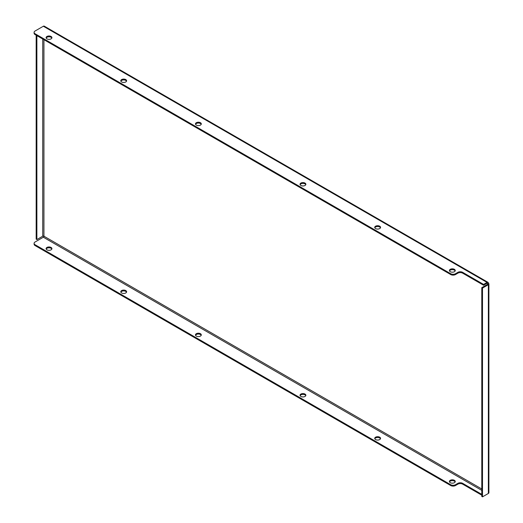 <?xml version="1.0" encoding="UTF-8"?>
<svg xmlns="http://www.w3.org/2000/svg" width="523" height="523" viewBox="0 0 523 523"><rect width="100%" height="100%" fill="white"/><g stroke="black" fill="none" stroke-linecap="round" stroke-linejoin="round"><path stroke-width="0.78" d="M454.389 480.31A2.916 1.68 -0 0 0 451.212 479.944A2.916 1.68 -0 0 0 449.414 481.5A2.916 1.68 -0 0 0 450.264 482.69A2.916 1.68 -0 0 0 453.441 483.056A2.916 1.68 -0 0 0 455.245 481.5A2.916 1.68 -0 0 0 454.389 480.31M455.154 481.912A2.916 1.68 0 0 0 454.389 481.134A2.916 1.68 0 0 0 451.552 480.702A2.916 1.68 0 0 0 449.499 481.912M379.698 437.189A2.916 1.68 -0 0 0 376.521 436.823A2.916 1.68 -0 0 0 374.723 438.379A2.916 1.68 -0 0 0 375.579 439.568A2.916 1.68 -0 0 0 378.757 439.935A2.916 1.68 -0 0 0 380.554 438.379A2.916 1.68 -0 0 0 379.698 437.189M380.463 438.79A2.916 1.68 0 0 0 379.698 438.019A2.916 1.68 0 0 0 376.867 437.581A2.916 1.68 0 0 0 374.814 438.79M305.014 394.067A2.916 1.68 -0 0 0 301.836 393.701A2.916 1.68 -0 0 0 300.039 395.257A2.916 1.68 -0 0 0 300.888 396.447A2.916 1.68 -0 0 0 304.066 396.813A2.916 1.68 -0 0 0 305.863 395.257A2.916 1.68 -0 0 0 305.014 394.067M305.778 395.669A2.916 1.68 0 0 0 305.014 394.898A2.916 1.68 0 0 0 302.176 394.46A2.916 1.68 0 0 0 300.124 395.669M200.446 333.7A2.916 1.68 -0 0 0 197.269 333.334A2.916 1.68 -0 0 0 195.471 334.89A2.916 1.68 -0 0 0 196.328 336.08A2.916 1.68 -0 0 0 199.505 336.446A2.916 1.68 -0 0 0 201.303 334.89A2.916 1.68 -0 0 0 200.446 333.7M201.211 335.302A2.916 1.68 0 0 0 200.446 334.524A2.916 1.68 0 0 0 197.616 334.092A2.916 1.68 0 0 0 195.563 335.302M125.762 290.579A2.916 1.68 -0 0 0 122.585 290.213A2.916 1.68 -0 0 0 120.78 291.769A2.916 1.68 -0 0 0 121.637 292.958A2.916 1.68 -0 0 0 124.814 293.325A2.916 1.68 -0 0 0 126.612 291.769A2.916 1.68 -0 0 0 125.762 290.579M126.527 292.18A2.916 1.68 0 0 0 125.762 291.403A2.916 1.68 0 0 0 122.925 290.971A2.916 1.68 0 0 0 120.872 292.18M51.071 247.457A2.916 1.68 -0 0 0 47.894 247.091A2.916 1.68 -0 0 0 46.096 248.647A2.916 1.68 -0 0 0 46.946 249.837A2.916 1.68 -0 0 0 50.123 250.203A2.916 1.68 -0 0 0 51.927 248.647A2.916 1.68 -0 0 0 51.071 247.457M51.836 249.059A2.916 1.68 0 0 0 51.071 248.281A2.916 1.68 0 0 0 48.234 247.85A2.916 1.68 0 0 0 46.187 249.059M454.389 269.325A2.916 1.68 0 0 0 451.212 268.959A2.916 1.68 0 0 0 449.414 270.515A2.916 1.68 0 0 0 450.264 271.705A2.916 1.68 0 0 0 453.441 272.071A2.916 1.68 0 0 0 455.245 270.515A2.916 1.68 0 0 0 454.389 269.325M449.499 270.927A2.916 1.68 180 0 1 451.552 269.718A2.916 1.68 180 0 1 454.389 270.149A2.916 1.68 180 0 1 455.154 270.927M379.698 226.204A2.916 1.68 0 0 0 376.521 225.838A2.916 1.68 0 0 0 374.723 227.394A2.916 1.68 0 0 0 375.579 228.584A2.916 1.68 0 0 0 378.757 228.95A2.916 1.68 0 0 0 380.554 227.394A2.916 1.68 0 0 0 379.698 226.204M374.814 227.806A2.916 1.68 180 0 1 376.867 226.596A2.916 1.68 180 0 1 379.698 227.028A2.916 1.68 180 0 1 380.463 227.806M305.014 183.083A2.916 1.68 0 0 0 301.836 182.717A2.916 1.68 0 0 0 300.039 184.273A2.916 1.68 0 0 0 300.888 185.462A2.916 1.68 0 0 0 304.066 185.828A2.916 1.68 0 0 0 305.863 184.273A2.916 1.68 0 0 0 305.014 183.083M300.124 184.684A2.916 1.68 180 0 1 302.176 183.475A2.916 1.68 180 0 1 305.014 183.906A2.916 1.68 180 0 1 305.778 184.684M200.446 122.715A2.916 1.68 0 0 0 197.269 122.349A2.916 1.68 0 0 0 195.471 123.905A2.916 1.68 0 0 0 196.328 125.095A2.916 1.68 0 0 0 199.505 125.455A2.916 1.68 0 0 0 201.303 123.905A2.916 1.68 0 0 0 200.446 122.715M195.563 124.317A2.916 1.68 180 0 1 197.616 123.108A2.916 1.68 180 0 1 200.446 123.539A2.916 1.68 180 0 1 201.211 124.317M125.762 79.594A2.916 1.68 0 0 0 122.585 79.228A2.916 1.68 0 0 0 120.78 80.784A2.916 1.68 0 0 0 121.637 81.974A2.916 1.68 0 0 0 124.814 82.333A2.916 1.68 0 0 0 126.612 80.784A2.916 1.68 0 0 0 125.762 79.594M120.872 81.196A2.916 1.68 180 0 1 122.925 79.986A2.916 1.68 180 0 1 125.762 80.418A2.916 1.68 180 0 1 126.527 81.196M51.071 36.473A2.916 1.68 0 0 0 47.894 36.107A2.916 1.68 0 0 0 46.096 37.663A2.916 1.68 0 0 0 46.946 38.852A2.916 1.68 0 0 0 50.123 39.218A2.916 1.68 0 0 0 51.927 37.663A2.916 1.68 0 0 0 51.071 36.473M46.187 38.074A2.916 1.68 180 0 1 48.234 36.865A2.916 1.68 180 0 1 51.071 37.296A2.916 1.68 180 0 1 51.836 38.074M481.788 494.366L462.665 483.33A3.38 1.948 -0 0 0 457.887 483.33L455.494 484.71A3.38 1.948 180 0 1 450.715 484.71L35.087 244.744L35.087 245.575A3.38 1.948 180 0 1 34.1 244.195L34.1 243.365A3.38 1.948 -0 0 0 35.087 244.744M481.788 495.196L462.665 484.154A3.38 1.948 0 0 0 457.887 484.154L455.494 485.534A3.38 1.948 180 0 1 450.715 485.534L35.087 245.575M35.087 33.76L450.715 273.725L450.715 274.549A3.38 1.948 0 0 0 455.494 274.549L457.887 273.169A3.38 1.948 180 0 1 462.665 273.169L483.579 285.244L483.579 284.414L487.044 282.413A1.857 1.072 120 0 1 487.972 282.322L44.265 26.15A1.857 1.072 -60 0 0 43.337 26.242L35.087 31.001A3.38 1.948 0 0 0 34.1 32.38A3.38 1.948 0 0 0 35.087 33.76L35.087 34.59L450.715 274.549M36.165 35.211L36.165 239.161L36.878 239.573L42.736 236.193A0.843 0.49 180 0 1 43.932 236.193A0.843 0.49 -60 0 1 43.337 237.226L481.788 490.365M487.044 494.228A1.857 1.072 120 0 0 487.05 494.222L483.579 496.229M34.1 243.365A3.38 1.948 -0 0 1 35.087 241.986L43.337 237.226M488.9 283.93L488.9 492.712A1.857 1.072 180 0 1 488.358 493.47L482.5 496.85L482.5 288.075L488.358 284.695A1.857 1.072 0 0 0 488.9 283.93A1.857 1.072 0 0 0 488.358 283.172L487.639 283.59A0.843 0.49 120 0 0 487.462 283.198A0.843 0.49 120 0 0 487.044 283.244L483.579 285.244M488.358 283.172A1.857 1.072 120 0 0 487.972 282.322M483.579 284.414L462.665 272.339A3.38 1.948 0 0 0 457.887 272.339L455.494 273.725A3.38 1.948 180 0 1 450.715 273.725M35.087 34.59A3.38 1.948 180 0 1 34.1 33.211L34.1 32.38M482.5 288.075L481.788 287.657L487.639 284.277A0.843 0.49 0 0 0 487.887 283.93A0.843 0.49 0 0 0 487.639 283.59L487.044 283.244M482.5 496.85L481.788 496.438L481.788 287.657M36.878 35.623L36.878 239.573M450.715 485.534L450.715 484.71M43.932 39.696L43.932 236.193L481.788 488.985M487.639 284.277L487.639 283.59M43.337 26.242L487.044 282.413M488.358 493.47L488.358 284.695M42.736 39.003L42.736 236.193M462.665 273.169L462.665 272.339M457.887 273.169L457.887 272.339M455.494 274.549L455.494 273.725M455.494 485.534L455.494 484.71M457.887 484.154L457.887 483.33M462.665 484.154L462.665 483.33"/></g></svg>
